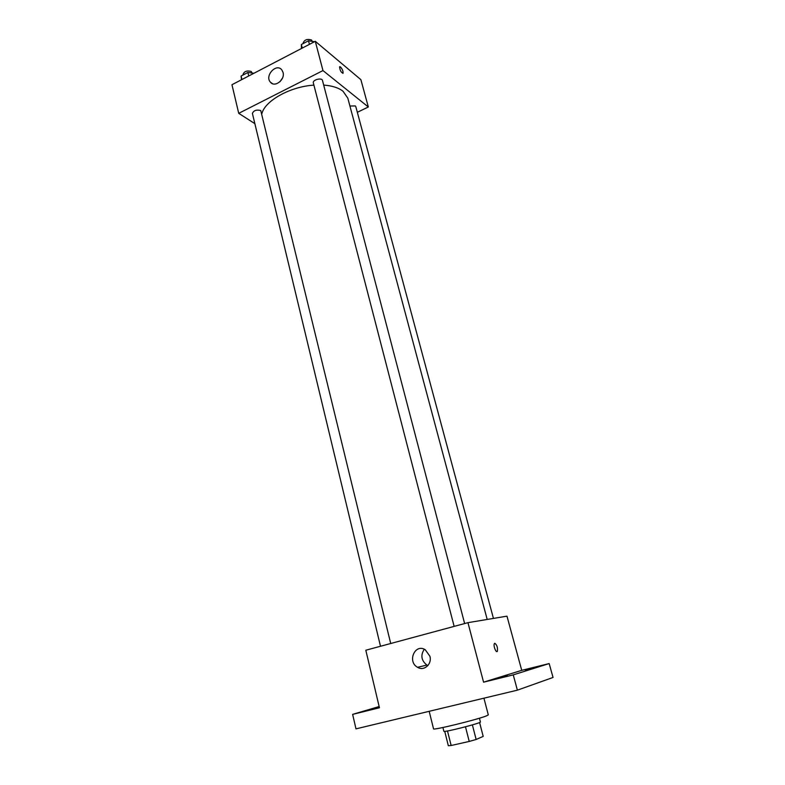 <?xml version="1.0" encoding="UTF-8"?>
<svg xmlns="http://www.w3.org/2000/svg" width="785" height="785" viewBox="0 0 785 785"><rect width="100%" height="100%" fill="white"/><g stroke="black" fill="none" stroke-linecap="round" stroke-linejoin="round"><path stroke-width="1.18" d="M465.485 726.802L469.224 741.442L451.149 745.505L448.333 745.73L444.742 731.375M479.586 722.504L483.197 736.409L476.142 739.48L469.224 741.442M472.384 724.889L476.142 739.48M479.429 718.206L480.41 721.974C481.754 722.965 443.162 732.797 443.859 731.286L442.917 727.509M447.499 730.972L451.149 745.505M429.189 711.308L433.536 728.833C432.182 730.678 477.506 719.6 486.494 715.861L488.299 714.88L483.933 698.189M521.731 670.341L483.57 682.175L467.948 622.662L506.973 616.156L521.731 670.341L549.166 663.57L553.042 677.455L517.384 690.162L355.978 728.863L352.642 714.37L379.155 706.539M418.336 667.113L418.503 667.78M533.977 667.486L525.077 669.86L533.977 667.486M507.326 675.807L497.661 678.407L507.326 675.807M549.166 663.57L513.253 674.874L483.57 682.175M513.253 674.874L517.384 690.162M467.948 622.662L365.82 650.225L379.44 707.776L352.642 714.37M429.895 656.231C432.221 664.159 424.037 671.46 417.561 667.299C406.905 661.647 415.088 643.062 425.284 649.784L429.895 656.231M374.808 708.413L364.858 711.092L374.808 708.413M494.766 643.308L494.776 643.298C496.925 644.819 497.798 647.448 497.405 651.207C496.287 653.63 493.078 645.721 494.354 643.671L494.776 643.298C496.915 644.819 497.798 647.448 497.405 651.207L496.993 651.57M427.903 665.572L426.883 665.072C421.26 660.499 420.397 655.23 424.292 649.264M323.685 85.084C332.134 85.722 338.58 87.773 343.025 91.246L347.814 98.145L487.2 619.453M261.925 113.501C265.114 100.617 290.352 86.556 313.912 85.133M464.632 623.555L322.478 80.462C321.899 77.322 312.302 79.874 313.333 82.896L454.132 626.391M349.914 106.014L355.34 105.936L355.801 106.603L493.441 618.413M380.499 646.271L252.417 113.472C253.633 110.459 256.41 109.478 260.738 110.518L390.714 643.514M357.332 112.304L368.322 106.986L322.969 70.572L238.728 113.334L254.86 123.667M238.728 113.334L231.958 84.721L315.285 41.301L360.884 79.668L368.322 106.986M315.285 41.301L322.969 70.572M283.042 72.387C285.298 79.766 274.711 87.9 270.403 82.17C264.408 75.772 276.389 62.78 281.795 69.865L283.042 72.387M339.738 66.686L340.504 66.941C342.348 69.1 343.202 71.18 343.074 73.182C341.151 72.622 339.983 70.513 339.571 66.872L340.504 66.941C342.338 69.109 343.202 71.18 343.074 73.182L342.908 73.368M280 81.699L282.551 77.96M314.451 41.733L308.495 40.8L301.352 44.529L301.411 48.533M308.495 40.8L309.427 44.352M301.352 44.529L302.274 48.081M303.147 43.597L303.059 43.263C304.315 39.79 307.141 38.71 311.547 39.996L312.244 41.389M253.928 73.27L247.893 72.475L241.093 76.027L241.505 79.746M247.893 72.475L248.737 75.978M241.093 76.027L241.927 79.52M243.154 74.958L243.036 74.457C244.204 71.307 246.951 70.316 251.259 71.494L252.093 73.034M426.883 665.072L417.561 667.299M272.483 83.671L270.403 82.17"/></g></svg>
